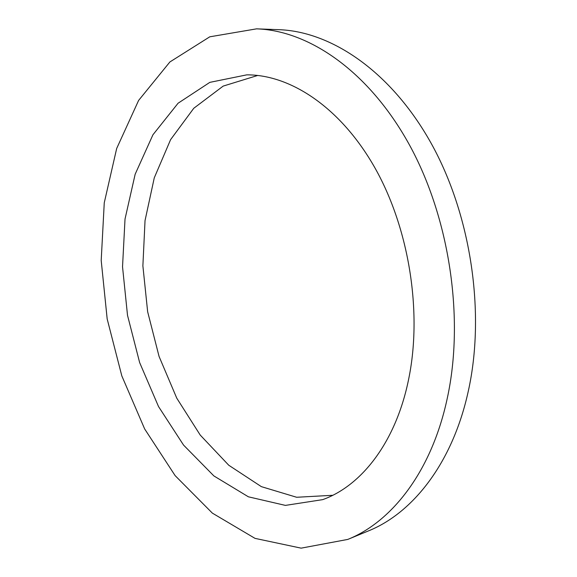 <?xml version="1.0" encoding="UTF-8"?>
<svg xmlns="http://www.w3.org/2000/svg" width="577" height="577" viewBox="0 0 577 577"><rect width="100%" height="100%" fill="white"/><g stroke="black" fill="none" stroke-linecap="round" stroke-linejoin="round"><path stroke-width="0.87" d="M257.724 75.457L223.184 86.096L193.771 108.274L170.597 139.641L154.275 177.824L145.036 220.573L142.88 265.846L147.647 311.739L159.064 356.442L176.764 398.166L200.233 435.08L228.766 465.242L261.367 486.649L296.643 497.266L332.734 495.29M408.855 378.166C396.312 441.585 361.793 485.733 322.687 499.639L285.406 505.394L248.391 496.811L213.887 475.931L183.536 445.062L158.516 406.54L139.648 362.594L127.517 315.338L122.533 266.798L125.021 219.036L135.155 174.24L152.941 134.773L178.077 103.225L209.826 82.36L246.797 74.851C290.685 74.657 340.899 107.661 375.021 168.037C409.035 228.355 422.35 311.537 408.855 378.166M347.765 539.423L368.213 531.006C412.75 513.169 452.462 463.201 468.185 391.646C485.69 313.693 471.207 215.286 431.192 143.363C391.047 71.353 331.198 31.382 278.641 29.665L256.556 28.85L209.768 36.813L169.898 61.955L138.61 100.427L116.677 148.491L104.257 202.808L101.199 260.487L107.178 318.973L121.819 375.908L144.661 428.956L175.119 475.614L212.343 513.112L255.012 538.37L301.122 548.15L347.765 539.423C392.165 521.658 431.762 471.099 447.29 398.224C464.586 318.836 449.728 218.265 409.389 144.805C368.919 71.259 308.933 30.545 256.556 28.85"/></g></svg>
